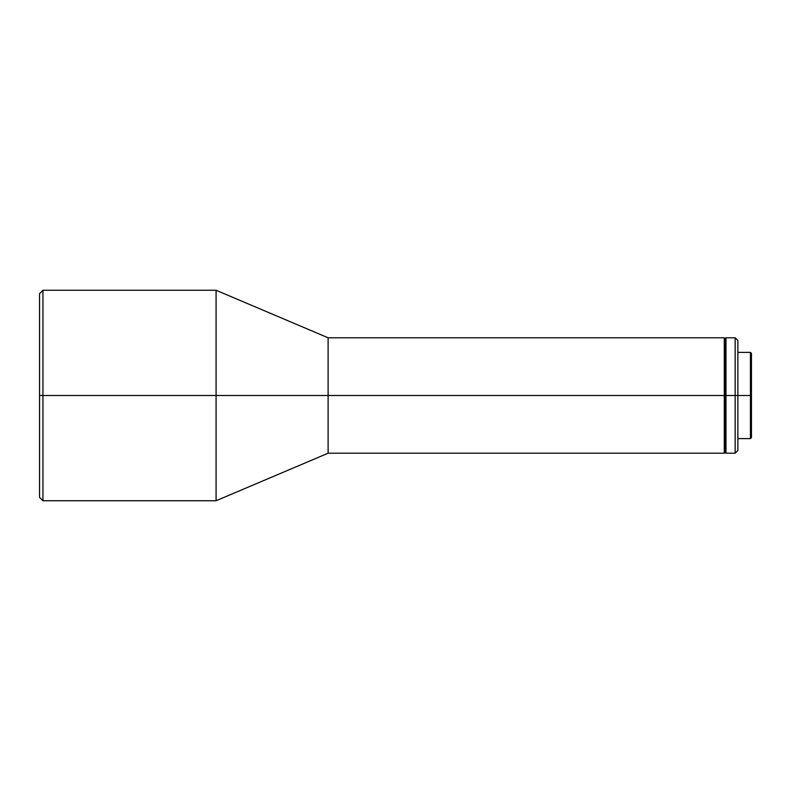 <?xml version="1.0" encoding="UTF-8"?>
<svg xmlns="http://www.w3.org/2000/svg" width="791" height="791" viewBox="0 0 791 791"><rect width="100%" height="100%" fill="white"/><g stroke="black" fill="none" stroke-linecap="round" stroke-linejoin="round"><path stroke-width="1.19" d="M42.941 395.5L42.941 290.257L42.941 395.5L216.081 395.5L216.081 290.257L216.081 395.5L724.289 395.5L724.289 337.787L724.289 395.5L724.971 395.5L724.971 338.469L724.971 395.5L725.99 395.5L725.99 337.787L725.99 395.5L737.874 395.5L737.874 340.506L737.874 395.5L751.45 395.5L751.45 353.399L751.45 437.601L751.45 395.5L750.432 395.5L750.432 352.381L750.432 395.5L737.874 395.5L737.874 450.494L737.874 395.5L735.155 395.5L735.155 337.787L735.155 395.5L725.99 395.5L725.99 453.213L725.99 395.5L724.289 395.5L724.289 453.213L724.289 395.5L328.117 395.5L328.117 337.787L328.117 395.5L216.081 395.5L216.081 500.743L216.081 395.5L42.941 395.5L42.941 500.743L42.941 395.5L39.55 395.5L42.941 395.5M39.55 293.659L39.55 395.5L39.55 293.659L42.941 290.257L216.081 290.257L328.117 337.787L724.289 337.787L724.971 338.469M39.55 497.341L39.55 395.5L39.55 497.341L42.941 500.743L216.081 500.743L328.117 453.213L328.117 395.5L328.117 453.213L724.289 453.213L724.971 452.531L724.971 395.5L724.971 452.531M737.874 438.619L750.432 438.619L750.432 395.5L750.432 438.619L751.45 437.601M724.971 452.195L725.99 453.213L735.155 453.213L735.155 395.5L735.155 453.213L737.874 450.494M724.971 338.805L725.99 337.787L735.155 337.787L737.874 340.506M737.874 352.381L750.432 352.381L751.45 353.399"/></g></svg>

